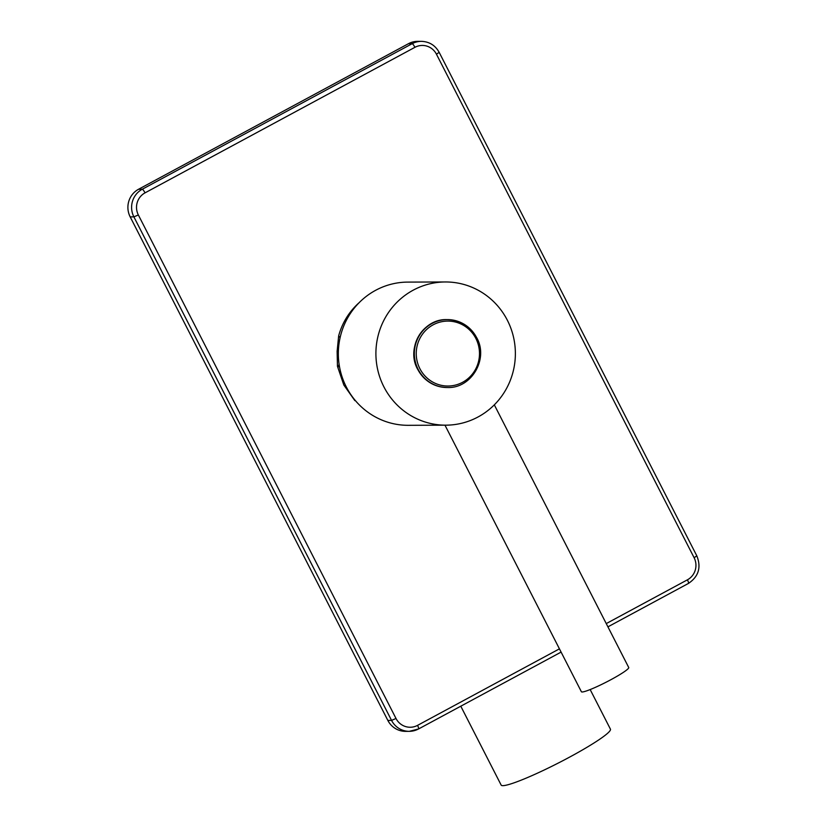 <?xml version="1.0" encoding="UTF-8"?>
<svg xmlns="http://www.w3.org/2000/svg" width="827" height="827" viewBox="0 0 827 827"><rect width="100%" height="100%" fill="white"/><g stroke="black" fill="none" stroke-linecap="round" stroke-linejoin="round"><path stroke-width="1.24" d="M590.168 689.563L610.429 729.156A61.374 6.42 152.9 0 1 564.252 759.961A61.374 6.42 152.9 0 1 502.868 785.65A61.374 6.42 -27.1 0 1 501.152 785.071L460.784 706.196M606.263 623.589L687.423 579.82A16.364 15.94 89.8 0 0 694.122 557.729L436.449 54.2L439.168 52.339C435.229 45.289 429.285 41.629 421.336 41.35L417.625 41.36A20.458 19.931 89.8 0 0 408.435 43.707L138.554 189.259A20.458 19.931 89.8 0 0 130.18 216.881L387.842 720.41A20.458 19.931 89.8 0 0 405.561 731.357L409.272 731.337A20.458 19.931 89.8 0 0 418.462 728.99A4.094 0.827 61.7 0 0 418.555 728.969L561.099 652.1M346.337 387.005A71.608 69.737 -90.2 0 1 407.814 282.1L445.371 281.966A71.608 69.737 -90.2 0 1 507.375 320.276A71.608 69.737 89.8 0 1 445.908 425.171L408.342 425.316A71.608 69.737 89.8 0 1 346.337 387.005M445.908 425.171A71.608 69.737 89.8 0 1 383.904 386.86A71.608 69.737 -90.2 0 1 445.371 281.966M494.319 404.848L628.727 667.503A26.598 2.781 -27.1 0 1 611.081 679.598A26.598 2.781 152.9 0 1 581.381 691.734L444.967 425.171M356.819 402.253L355.197 400.382M358.422 303.426L358.949 302.878M339.101 364.231L338.026 367.591L337.457 366.299L337.127 351.31L338.656 335.876L340.093 337.726M436.449 54.2A16.364 15.94 89.8 0 0 414.927 47.315L145.035 192.856A16.364 15.94 89.8 0 0 138.347 214.958L396.009 718.487A16.364 15.94 89.8 0 0 417.542 725.372L559.434 648.844M145.035 192.856A4.094 0.827 -118.3 0 0 142.254 189.238A20.458 19.931 89.8 0 0 133.891 216.87L391.553 720.4A20.458 19.931 89.8 0 0 409.272 731.337L418.555 728.969A4.094 0.827 61.7 0 0 417.542 725.372M138.347 214.958L133.891 216.87L130.18 216.881M396.009 718.487L391.553 720.4L387.842 720.41M687.423 579.82A4.094 0.827 61.7 0 1 688.436 583.428A4.094 0.827 61.7 0 1 688.343 583.448M694.122 557.729L696.83 555.868L439.168 52.339M421.336 41.35A20.458 19.931 89.8 0 0 412.146 43.697L142.254 189.238L138.554 189.259M414.927 47.315A4.094 0.827 -118.3 0 0 412.146 43.697L408.435 43.707M419.868 368.656A32.47 31.622 89.8 0 0 462.582 382.301A32.47 31.622 89.8 0 0 475.866 338.46A32.47 31.622 89.8 0 0 433.162 324.815A32.47 31.622 89.8 0 0 419.868 368.656M418.142 369.349A33.959 33.08 89.8 0 0 447.552 387.522C471.462 388.514 488.788 358.949 476.755 337.788C470.243 326.117 460.422 320.049 447.293 319.594A33.959 33.08 89.8 0 0 418.142 369.349M476.703 337.767A33.959 33.08 89.8 0 0 447.293 319.594L446.9 319.604A33.959 33.08 89.8 0 0 417.749 369.349A33.959 33.08 89.8 0 0 447.159 387.522L447.552 387.522M607.928 626.845L688.436 583.428C698.619 576.574 701.41 567.384 696.83 555.868M337.457 366.299L343.825 385.01L354.855 400.63M358.577 303.168C348.829 312.11 342.182 323.006 338.656 335.876M446.9 319.604C422.99 318.612 405.654 348.167 417.687 369.338C424.21 381.009 434.03 387.067 447.159 387.522"/></g></svg>
